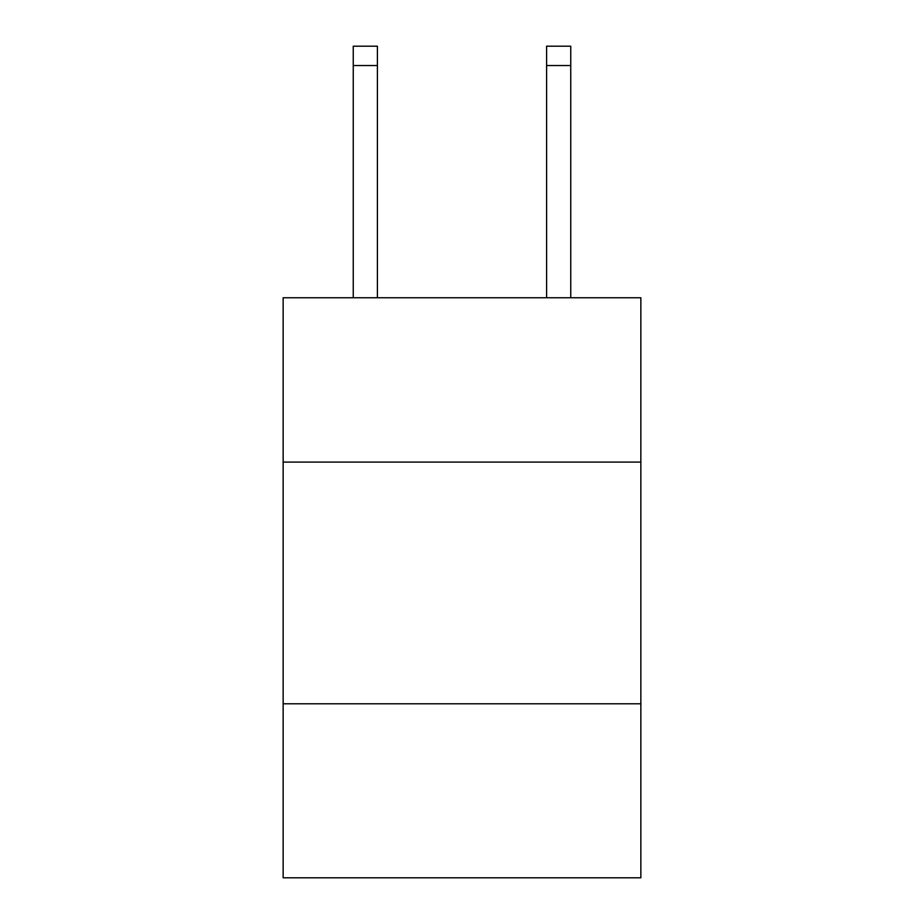 <?xml version="1.0" encoding="UTF-8"?>
<svg xmlns="http://www.w3.org/2000/svg" width="924" height="924" viewBox="0 0 924 924"><rect width="100%" height="100%" fill="white"/><g stroke="black" fill="none" stroke-linecap="round" stroke-linejoin="round"><path stroke-width="1.39" d="M640.852 462.092L640.852 297.747L283.148 297.747L283.148 462.092L640.852 462.092L640.852 877.8L283.148 877.8L283.148 462.092M640.852 703.788L283.148 703.788M377.408 297.747L377.408 65.535L353.245 65.535L353.245 46.2L377.408 46.2L377.408 65.535M353.245 297.747L353.245 65.535M570.755 297.747L570.755 46.2L546.592 46.2L546.592 297.747M546.592 65.535L570.755 65.535"/></g></svg>
